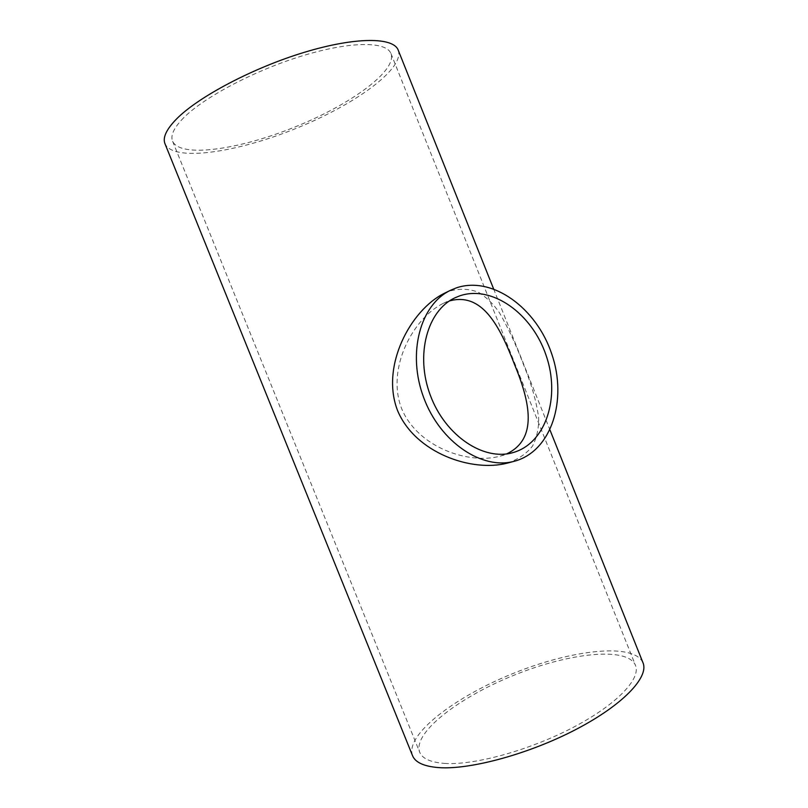 <?xml version="1.0" encoding="UTF-8"?>
<svg xmlns="http://www.w3.org/2000/svg" width="808" height="808" viewBox="0 0 808 808"><rect width="100%" height="100%" fill="white"/><g stroke="black" fill="none" stroke-linecap="round" stroke-linejoin="round"><path stroke-width="0.61" stroke-dasharray="4.04 3.03" d="M449.5 300.919L443.451 303.293C413.343 317.706 385.87 368.438 401.687 408.747C417.595 447.107 468.387 464.863 500.293 456.126L506.646 453.894M444.541 763.398C474.033 765.469 529.301 750.41 573.064 727.452C616.948 704.515 641.138 678.619 635.492 665.337C627.311 646.208 568.963 652.955 514.373 675.074C459.661 696.89 412.646 732.503 419.645 752.107C422.21 758.601 430.512 762.358 444.541 763.398M183.689 117.756C173.912 127.684 170.225 135.532 172.629 141.299C180.436 158.247 238.996 149.632 294.142 127.311C349.399 105.252 397.385 71.033 390.961 53.53C386.446 41.41 351.329 41.016 303.394 55.53C255.53 69.953 204.293 96.99 183.689 117.756M444.228 293.365L449.945 290.991C460.095 288.365 469.589 288.799 478.447 292.284C486.507 297.294 493.516 304.131 499.465 312.807C508.222 327.957 516.211 345.157 523.443 364.408C531.331 383.608 536.381 401.283 538.603 417.423C538.966 427.695 536.956 437.209 532.603 445.945C526.543 453.702 518.11 459.429 507.313 463.136M398.203 50.106C405.02 68.943 353.591 105.464 294.809 128.927C236.148 152.672 173.488 162.014 165.024 143.844M412.494 755.551C405.06 734.462 455.459 696.456 513.656 673.246C571.731 649.713 634.149 642.36 643.037 662.873M500.293 456.126L512.949 452.611M443.451 303.293L455.096 297.758M172.629 141.299L419.645 752.107M390.961 53.53L635.492 665.337M493.587 288.84L549.985 429.997"/><path stroke-width="1.21" d="M459.51 295.94C491.91 284.547 532.078 313.615 546.067 355.288C560.601 396.789 546.218 443.339 512.949 452.611C483.709 461.277 445.299 435.845 430.31 395.243C415.009 354.762 427.341 310.373 455.096 297.758L459.51 295.94M506.646 453.894C538.189 438.966 530.068 402.01 514.292 363.873C499.415 325.392 481.952 292.052 449.5 300.919M456.288 287.901L450.702 290.213C420.372 304.313 406.879 353.126 423.725 397.708C440.229 442.42 482.426 470.418 514.575 461.186C551.601 451.187 567.62 399.819 551.763 354.015C536.532 308.02 492.314 275.538 456.288 287.901M514.575 461.186L507.313 463.136C471.721 472.448 415.272 452.955 397.576 410.595C380.225 365.994 410.919 309.807 444.228 293.365L450.702 290.213M549.985 429.997L643.037 662.873C649.066 677.033 623.281 704.748 576.175 729.341C529.2 753.955 469.943 769.984 438.653 767.6C423.917 766.428 415.191 762.409 412.494 755.551L165.024 143.844C162.469 137.754 166.307 129.472 176.508 118.998C198.243 96.849 253.106 67.781 304.475 52.278C355.914 36.683 393.425 37.178 398.203 50.106L493.587 288.84"/></g></svg>
